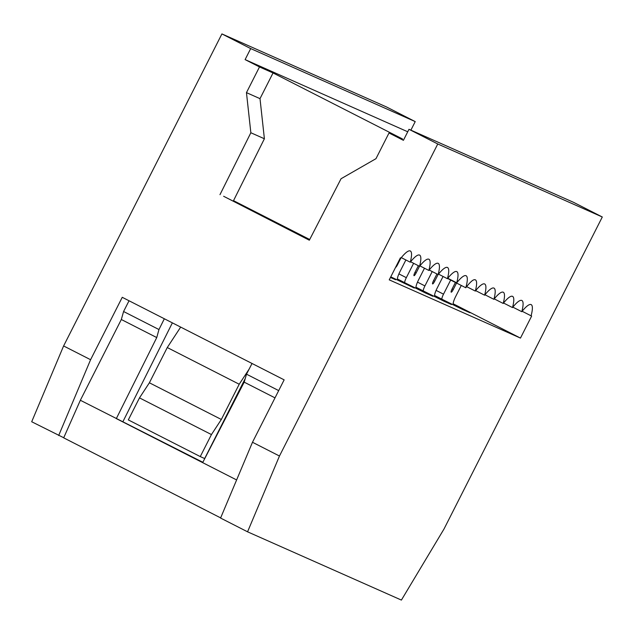 <?xml version="1.0" encoding="UTF-8"?>
<svg xmlns="http://www.w3.org/2000/svg" width="634" height="634" viewBox="0 0 634 634"><rect width="100%" height="100%" fill="white"/><g stroke="black" fill="none" stroke-linecap="round" stroke-linejoin="round"><path stroke-width="0.95" d="M247.561 531.815L220.577 518.057L252.483 442.263L279.467 456.02L247.561 531.815L401.401 600.081L443.99 529.033L602.3 216.994L437.769 143.981L279.467 456.02M63.733 437.745L31.7 421.753L63.606 345.958L221.916 33.919L250.692 48.588L245.104 59.604L259.496 66.942L273.04 72.95L402.55 138.989L389.014 132.982L403.406 140.32L408.993 129.304L437.769 143.981M225.062 197.008L309.337 240.215L341.052 178.74L375.978 158.674L389.014 132.982M219.982 194.654L250.85 132.752L246.46 92.635L259.496 66.942M63.606 345.958L90.591 359.716L122.251 297.306L284.143 379.853L252.483 442.263M223.636 196.278L309.432 240.024M180.674 327.096L167.265 347.543L239.216 384.228L221.337 419.47L211.439 434.567L200.265 456.591L204.655 458.541L245.247 378.538M239.216 384.228L249.099 369.162M200.265 456.591L128.314 419.906L139.488 397.883L149.386 382.785L167.265 347.543M149.386 382.785L221.337 419.47M139.488 397.883L211.439 434.567M90.591 359.716L58.685 435.51M221.916 33.919L386.439 106.932L415.222 121.601L410.887 130.144M408.993 129.304L573.516 202.317L602.3 216.994M401.306 257.634L410.253 262.199A38.341 7.45 -63 0 0 410.333 250.993A38.341 7.45 -63 0 0 400.957 258.07L400.411 257.832L389.236 279.856L520.466 338.088L531.641 316.065L531.086 315.819A38.341 7.45 117 0 0 531.165 304.613A38.341 7.45 117 0 0 521.798 311.698A38.341 7.45 117 0 0 521.877 300.492A38.341 7.45 117 0 0 512.502 307.569A38.341 7.45 117 0 0 512.581 296.363A38.341 7.45 117 0 0 503.206 303.448A38.341 7.45 117 0 0 503.285 292.242A38.341 7.45 117 0 0 493.91 299.319A38.341 7.45 117 0 0 493.989 288.113A38.341 7.45 117 0 0 484.614 295.198A38.341 7.45 117 0 0 484.693 283.992A38.341 7.45 117 0 0 475.318 291.069L466.648 286.647M453.175 303.781L520.466 338.088M390.584 277.193L395.671 279.784L390.449 277.47M390.766 276.844L414.256 288.034L397.431 279.277M400.45 281.48A8.234 1.601 117 0 0 400.189 280.791L397.684 279.681A8.234 1.601 -63 0 1 397.669 279.673A8.234 1.601 -63 0 1 399.943 271.685L405.887 259.972M421.864 291.164L422.054 290.784L424.764 291.981L416.023 287.527M422.054 290.784L432.848 296.284L425.533 293.035L397.407 279.071M397.407 278.976L404.73 282.709A8.234 1.601 -63 0 1 404.761 282.819M419.042 289.73A8.234 1.601 117 0 0 418.781 289.041A8.234 1.601 117 0 0 418.765 289.033L416.269 287.931A8.234 1.601 -63 0 1 416.253 287.923A8.234 1.601 -63 0 1 418.535 279.935L424.479 268.222M434.591 295.571L462.709 309.535L470.032 312.784L453.199 304.027M434.583 295.476L441.906 299.208A8.234 1.601 -63 0 1 441.946 299.319M456.218 306.23A8.234 1.601 117 0 0 455.957 305.54A8.234 1.601 117 0 0 455.941 305.533L453.453 304.431A8.234 1.601 -63 0 1 453.437 304.423A8.234 1.601 -63 0 1 455.711 296.435L461.283 285.451M415.999 287.321L444.117 301.285L451.44 304.534L434.615 295.777M415.991 287.226L423.314 290.958A8.234 1.601 -63 0 1 423.354 291.069M437.626 297.98A8.234 1.601 117 0 0 437.365 297.291A8.234 1.601 117 0 0 437.357 297.283L434.861 296.181A8.234 1.601 -63 0 1 434.845 296.173A8.234 1.601 -63 0 1 437.119 288.185L443.063 276.472M407.733 131.777L245.104 59.604M246.46 92.635L260.003 98.65L264.394 138.759L233.518 200.661L309.701 239.509M410.253 262.199A38.341 7.45 -63 0 1 419.629 255.114A38.341 7.45 -63 0 1 419.549 266.32A38.341 7.45 -63 0 1 428.925 259.243A38.341 7.45 -63 0 1 428.846 270.449A38.341 7.45 -63 0 1 438.221 263.364A38.341 7.45 -63 0 1 438.142 274.57A38.341 7.45 -63 0 1 447.517 267.493A38.341 7.45 -63 0 1 447.438 278.698A38.341 7.45 -63 0 1 456.805 271.614A38.341 7.45 -63 0 1 456.726 282.819L447.786 278.263M475.318 291.069A38.341 7.45 -63 0 0 475.397 279.863A38.341 7.45 -63 0 0 472.916 280.244A35.369 6.871 117 0 0 465.8 287.757A38.341 7.45 117 0 0 466.101 275.742A38.341 7.45 117 0 0 456.726 282.819M415.222 121.601L250.692 48.588M260.003 98.65L273.04 72.95M220.648 517.883L63.685 437.848L80.352 400.268L121.324 319.504L123.582 311.508L158.96 329.545L156.749 337.565L116.323 418.606L202.666 462.638L244.193 382.151L246.507 374.187L278.691 390.599M246.507 374.187L252.031 363.48M80.352 400.268L202.848 462.289M122.972 421.562L172.369 322.857M233.257 201.184L233.518 200.661M123.582 311.508L129.035 300.77M164.333 318.767L158.96 329.545M264.394 138.759L250.85 132.752M400.902 258.046L397.502 264.758A3.297 0.642 -63 0 1 395.537 267.437M413.622 263.3L406.331 277.668A5.349 1.038 117 0 0 404.73 282.709M419.494 266.296L416.086 273.008A3.297 0.642 -63 0 1 414.018 275.687A3.297 0.642 -63 0 1 414.01 275.679A3.297 0.642 -63 0 1 414.921 272.485L418.353 265.717M450.679 280.046L443.515 294.168A5.349 1.038 117 0 0 441.906 299.208M456.551 283.041L453.27 289.508A3.297 0.642 -63 0 1 451.194 292.179A3.297 0.642 -63 0 1 451.186 292.179A3.297 0.642 -63 0 1 452.097 288.985L455.41 282.463M432.214 271.55L424.923 285.918A5.349 1.038 117 0 0 423.314 290.958M438.086 274.546L434.678 281.258A3.297 0.642 -63 0 1 432.602 283.929L432.602 283.929A3.297 0.642 -63 0 1 433.505 280.735L436.945 273.967M475.666 290.634L484.614 295.198M484.962 294.762L493.91 299.319M494.258 298.883L503.206 303.448M503.554 303.012L512.502 307.569M512.851 307.133L521.798 311.698M522.147 311.262L531.086 315.819M410.602 261.763L419.549 266.32M419.898 265.884L428.846 270.449M429.194 270.013L438.142 274.57M447.438 278.698L438.49 274.134M465.8 287.757L447.612 278.484M275.005 397.867L244.193 382.151M202.666 462.638L236.617 479.946M121.324 319.504L156.749 337.565M437.365 297.291L434.647 295.904L437.357 297.283M398.905 273.888L406.331 277.668M436.089 290.388L443.515 294.168M417.497 282.138L424.923 285.918M397.019 264.513L397.502 264.758M414.953 272.422L416.086 273.008M452.129 288.922L453.27 289.508M433.537 280.672L434.678 281.258"/></g></svg>
